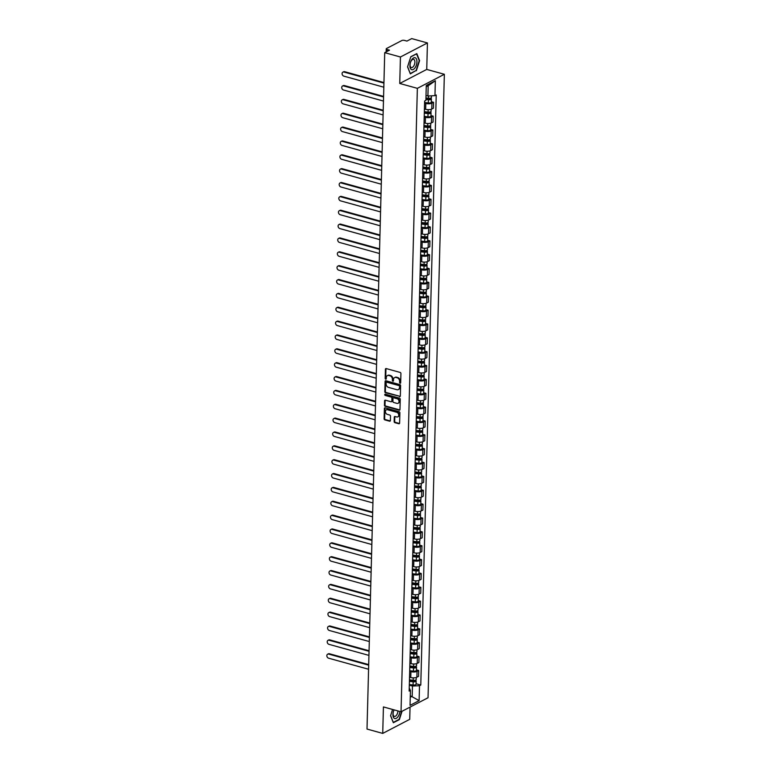 <?xml version="1.0" encoding="UTF-8"?>
<svg xmlns="http://www.w3.org/2000/svg" width="772" height="772" viewBox="0 0 772 772"><rect width="100%" height="100%" fill="white"/><g stroke="black" fill="none" stroke-linecap="round" stroke-linejoin="round"><path stroke-width="1.16" d="M400.118 383.24A0.656 0.511 -117.5 0 0 400.668 382.787L400.919 373.523A0.936 0.724 -117.5 0 0 400.166 372.432L386.212 368.572A0.936 0.724 -117.5 0 0 385.411 369.228L385.17 378.492A0.656 0.511 -117.5 0 0 386.251 378.801L386.28 377.595A3.011 2.316 -117.5 0 1 387.38 375.617A3.011 2.316 -117.5 0 1 388.837 375.491L390.005 375.819A3.011 2.316 -117.5 0 1 392.408 379.293L392.379 380.49A0.656 0.511 -117.5 0 0 393.459 380.789L393.498 379.592A3.011 2.316 -117.5 0 1 394.588 377.614A3.011 2.316 -117.5 0 1 396.046 377.489L397.213 377.807A3.011 2.316 -117.5 0 1 399.616 381.281L399.587 382.487A0.656 0.511 -117.5 0 0 400.118 383.24M394.154 421.58A0.936 0.724 -117.5 0 0 394.907 422.67L398.815 423.751A0.936 0.724 -117.5 0 0 399.616 423.095L399.886 412.798A0.936 0.724 -117.5 0 0 399.134 411.717L385.18 407.857A0.936 0.724 -117.5 0 0 384.379 408.513L384.109 418.8A0.936 0.724 -117.5 0 0 384.861 419.891L389.59 421.194A0.936 0.724 -117.5 0 0 390.391 420.537L390.507 416.137A0.936 0.724 -117.5 0 0 389.754 415.046L387.409 414.4A2.509 1.94 -117.5 0 1 385.479 412.238A2.509 1.94 -117.5 0 1 386.309 409.845A2.509 1.94 -117.5 0 1 387.534 409.739L396.721 412.277A2.509 1.94 -117.5 0 1 398.651 414.439A2.509 1.94 -117.5 0 1 397.821 416.841A2.509 1.94 -117.5 0 1 396.596 416.938L395.061 416.523A0.936 0.724 -117.5 0 0 394.27 417.179L394.154 421.58L394.695 421.3A0.936 0.724 -117.5 0 0 395.447 422.38L399.356 423.471A0.936 0.724 -117.5 0 0 399.51 423.49M399.751 83.472L426.742 69.422L427.437 42.942L400.436 57.003L399.751 83.472L417.363 88.346L401.035 711.794L383.423 706.93L382.729 733.4L367.009 729.058L384.726 52.66L389.503 50.17L387.052 49.495L387.004 51.473M400.436 57.003L384.726 52.66M399.529 396.634A0.936 0.724 -117.5 0 0 400.33 395.968L400.6 385.682A0.936 0.724 -117.5 0 0 399.848 384.601L385.894 380.741A0.936 0.724 -117.5 0 0 385.093 381.397L384.823 391.684A0.936 0.724 -117.5 0 0 385.575 392.774L400.07 396.345A0.936 0.724 -117.5 0 0 400.214 396.374M400.243 399.24L399.973 409.527A0.936 0.724 -117.5 0 1 399.172 410.193L385.218 406.333A0.936 0.724 -117.5 0 1 384.466 405.242L384.581 400.842A0.936 0.724 -117.5 0 1 385.382 400.185L391.037 401.749A0.936 0.724 -117.5 0 0 391.838 401.093L391.915 398.169A0.936 0.724 -117.5 0 0 391.163 397.078L385.267 395.457A0.656 0.511 -117.5 0 1 385.305 394.231L399.491 398.159A0.936 0.724 -117.5 0 1 400.243 399.24M427.437 42.942L411.717 38.6L406.94 41.09L404.489 40.414A1.911 0.714 1.5 0 0 401.836 40.54L386.55 48.491A1.911 0.714 1.5 0 0 386.222 48.877A1.911 0.714 1.5 0 0 387.052 49.495M426.742 69.422L444.354 74.286L428.035 697.743L401.035 711.794M382.729 733.4L409.72 719.34L410.048 707.104M424.407 108.977L425.652 109.325A4.4 1.631 1.5 0 0 431.77 109.035L431.924 103.168A4.4 1.631 -178.5 0 1 425.806 103.458L424.561 103.12M431.924 103.168L433.565 102.309L431.326 101.692M431.77 109.035L433.41 108.176L433.565 102.309M430.969 115.549L433.208 116.176L431.558 117.026A4.4 1.631 -178.5 0 1 425.44 117.315L424.204 116.977M424.05 122.835L425.285 123.182A4.4 1.631 1.5 0 0 431.403 122.893L433.053 122.034L433.208 116.176M430.602 129.416L432.841 130.034L431.191 130.893A4.4 1.631 -178.5 0 1 425.082 131.172L423.838 130.835M423.683 136.692L424.928 137.04A4.4 1.631 1.5 0 0 431.046 136.75L432.687 135.891L432.841 130.034M430.245 143.274L432.474 143.891L430.834 144.75A4.4 1.631 -178.5 0 1 424.716 145.04L423.471 144.692M423.317 150.559L424.561 150.897A4.4 1.631 1.5 0 0 430.68 150.608L432.33 149.749L432.474 143.891M429.879 157.131L432.117 157.749L430.467 158.607A4.4 1.631 -178.5 0 1 424.349 158.897L423.114 158.549M422.959 164.417L424.195 164.754A4.4 1.631 1.5 0 0 430.313 164.465L431.963 163.606L432.117 157.749M429.512 170.988L431.751 171.606L430.11 172.465A4.4 1.631 -178.5 0 1 423.992 172.754L422.747 172.407M422.593 178.274L423.838 178.612A4.4 1.631 1.5 0 0 429.956 178.322L431.596 177.473L431.751 171.606M429.155 184.846L431.394 185.463L429.743 186.322A4.4 1.631 -178.5 0 1 423.625 186.612L422.38 186.264M422.236 192.131L423.471 192.469A4.4 1.631 1.5 0 0 429.589 192.189L431.239 191.331L431.394 185.463M428.788 198.703L431.027 199.321L429.377 200.18A4.4 1.631 -178.5 0 1 423.268 200.469L422.023 200.122M421.869 205.989L423.114 206.336A4.4 1.631 1.5 0 0 429.222 206.047L430.873 205.188L431.027 199.321M428.431 212.561L430.66 213.178L429.02 214.037A4.4 1.631 -178.5 0 1 422.902 214.326L421.657 213.989M421.502 219.846L422.747 220.194A4.4 1.631 1.5 0 0 428.865 219.904L430.515 219.045L430.66 213.178M428.064 226.418L430.303 227.036L428.653 227.894A4.4 1.631 -178.5 0 1 422.535 228.184L421.3 227.846M421.145 233.704L422.38 234.051A4.4 1.631 1.5 0 0 428.499 233.762L430.149 232.903L430.303 227.036M427.698 240.275L429.936 240.903L428.296 241.752A4.4 1.631 -178.5 0 1 422.178 242.041L420.933 241.704M420.779 247.561L422.023 247.908A4.4 1.631 1.5 0 0 428.142 247.619L429.782 246.76L429.936 240.903M427.341 254.142L429.579 254.76L427.929 255.609A4.4 1.631 -178.5 0 1 421.811 255.899L420.566 255.561M420.422 261.418L421.657 261.766A4.4 1.631 1.5 0 0 427.775 261.476L429.425 260.618L429.579 254.76M426.974 268L429.213 268.617L427.563 269.476A4.4 1.631 -178.5 0 1 421.444 269.766L420.209 269.418M420.055 275.286L421.3 275.623A4.4 1.631 1.5 0 0 427.408 275.334L429.058 274.475L429.213 268.617M426.617 281.857L428.846 282.475L427.205 283.334A4.4 1.631 -178.5 0 1 421.087 283.623L419.843 283.276M419.688 289.143L420.933 289.481A4.4 1.631 1.5 0 0 427.051 289.191L428.692 288.332L428.846 282.475M426.25 295.715L428.489 296.332L426.839 297.191A4.4 1.631 -178.5 0 1 420.721 297.481L419.486 297.133M419.331 303L420.566 303.338A4.4 1.631 1.5 0 0 426.684 303.049L428.335 302.199L428.489 296.332M425.883 309.572L428.122 310.19L426.482 311.048A4.4 1.631 -178.5 0 1 420.364 311.338L419.119 310.991M418.964 316.858L420.209 317.195A4.4 1.631 1.5 0 0 426.327 316.906L427.968 316.057L428.122 310.19M425.526 323.429L427.765 324.047L426.115 324.906A4.4 1.631 -178.5 0 1 419.997 325.195L418.752 324.848M418.607 330.715L419.843 331.063A4.4 1.631 1.5 0 0 425.961 330.773L427.611 329.914L427.765 324.047M425.16 337.287L427.398 337.904L425.748 338.763A4.4 1.631 -178.5 0 1 419.63 339.053L418.395 338.705M418.241 344.573L419.486 344.92A4.4 1.631 1.5 0 0 425.594 344.63L427.244 343.772L427.398 337.904M424.803 351.144L427.032 351.762L425.391 352.621A4.4 1.631 -178.5 0 1 419.273 352.91L418.028 352.572M417.874 358.43L419.119 358.777A4.4 1.631 1.5 0 0 425.237 358.488L426.877 357.629L427.032 351.762M424.436 365.002L426.675 365.619L425.025 366.478A4.4 1.631 -178.5 0 1 418.906 366.768L417.671 366.43M417.517 372.287L418.752 372.635A4.4 1.631 1.5 0 0 424.87 372.345L426.52 371.486L426.675 365.619M424.069 378.859L426.308 379.486L424.668 380.335A4.4 1.631 -178.5 0 1 418.549 380.625L417.305 380.287M417.15 386.145L418.395 386.492A4.4 1.631 1.5 0 0 424.513 386.203L426.154 385.344L426.308 379.486M423.712 392.726L425.951 393.344L424.301 394.202A4.4 1.631 -178.5 0 1 418.183 394.482L416.938 394.145M416.783 400.002L418.028 400.35A4.4 1.631 1.5 0 0 424.146 400.06L425.797 399.201L425.951 393.344M423.345 406.583L425.584 407.201L423.934 408.06A4.4 1.631 -178.5 0 1 417.816 408.349L416.581 408.002M416.426 413.869L417.671 414.207A4.4 1.631 1.5 0 0 423.78 413.917L425.43 413.059L425.584 407.201M422.988 420.441L425.218 421.058L423.577 421.917A4.4 1.631 -178.5 0 1 417.459 422.207L416.214 421.859M416.06 427.727L417.305 428.064A4.4 1.631 1.5 0 0 423.423 427.775L425.063 426.916L425.218 421.058M422.622 434.298L424.861 434.916L423.21 435.775A4.4 1.631 -178.5 0 1 417.092 436.064L415.857 435.717M415.703 441.584L416.938 441.922A4.4 1.631 1.5 0 0 423.056 441.632L424.706 440.783L424.861 434.916M422.255 448.156L424.494 448.773L422.844 449.632A4.4 1.631 -178.5 0 1 416.735 449.922L415.49 449.574M415.336 455.441L416.581 455.779A4.4 1.631 1.5 0 0 422.699 455.499L424.339 454.64L424.494 448.773M421.898 462.013L424.137 462.631L422.487 463.49A4.4 1.631 -178.5 0 1 416.369 463.779L415.124 463.432M414.969 469.299L416.214 469.646A4.4 1.631 1.5 0 0 422.332 469.357L423.982 468.498L424.137 462.631M421.531 475.87L423.77 476.488L422.12 477.347A4.4 1.631 -178.5 0 1 416.002 477.636L414.767 477.299M414.612 483.156L415.847 483.504A4.4 1.631 1.5 0 0 421.966 483.214L423.616 482.355L423.77 476.488M421.174 489.728L423.403 490.345L421.763 491.204A4.4 1.631 -178.5 0 1 415.645 491.494L414.4 491.156M414.246 497.014L415.49 497.361A4.4 1.631 1.5 0 0 421.608 497.072L423.249 496.213L423.403 490.345M420.808 503.585L423.046 504.212L421.396 505.062A4.4 1.631 -178.5 0 1 415.278 505.351L414.043 505.013M413.888 510.871L415.124 511.218A4.4 1.631 1.5 0 0 421.242 510.929L422.892 510.07L423.046 504.212M420.441 517.452L422.68 518.07L421.029 518.919A4.4 1.631 -178.5 0 1 414.921 519.209L413.676 518.871M413.522 524.728L414.767 525.076A4.4 1.631 1.5 0 0 420.885 524.786L422.525 523.927L422.68 518.07M420.084 531.31L422.313 531.927L420.672 532.786A4.4 1.631 -178.5 0 1 414.554 533.076L413.31 532.728M413.155 538.595L414.4 538.933A4.4 1.631 1.5 0 0 420.518 538.644L422.168 537.785L422.313 531.927M419.717 545.167L421.956 545.785L420.306 546.644A4.4 1.631 -178.5 0 1 414.188 546.933L412.952 546.586M412.798 552.453L414.033 552.791A4.4 1.631 1.5 0 0 420.151 552.501L421.802 551.642L421.956 545.785M419.35 559.024L421.589 559.642L419.949 560.501A4.4 1.631 -178.5 0 1 413.831 560.79L412.586 560.443M412.431 566.31L413.676 566.648A4.4 1.631 1.5 0 0 419.794 566.358L421.435 565.509L421.589 559.642M418.993 572.882L421.232 573.499L419.582 574.358A4.4 1.631 -178.5 0 1 413.464 574.648L412.229 574.3M412.074 580.168L413.31 580.505A4.4 1.631 1.5 0 0 419.428 580.216L421.078 579.367L421.232 573.499M418.627 586.739L420.865 587.357L419.215 588.216A4.4 1.631 -178.5 0 1 413.107 588.505L411.862 588.158M411.708 594.025L412.952 594.372A4.4 1.631 1.5 0 0 419.071 594.083L420.711 593.224L420.865 587.357M418.27 600.597L420.499 601.214L418.858 602.073A4.4 1.631 -178.5 0 1 412.74 602.363L411.495 602.015M411.341 607.882L412.586 608.23A4.4 1.631 1.5 0 0 418.704 607.94L420.354 607.082L420.499 601.214M417.903 614.454L420.142 615.072L418.492 615.931A4.4 1.631 -178.5 0 1 412.373 616.22L411.138 615.882M410.984 621.74L412.219 622.087A4.4 1.631 1.5 0 0 418.337 621.798L419.987 620.939L420.142 615.072M417.536 628.312L419.775 628.929L418.135 629.788A4.4 1.631 -178.5 0 1 412.016 630.077L410.772 629.74M410.617 635.597L411.862 635.945A4.4 1.631 1.5 0 0 417.98 635.655L419.621 634.796L419.775 628.929M417.179 642.169L419.418 642.796L417.768 643.645A4.4 1.631 -178.5 0 1 411.65 643.935L410.405 643.597M410.26 649.455L411.495 649.802A4.4 1.631 1.5 0 0 417.613 649.513L419.264 648.654L419.418 642.796M416.812 656.036L419.051 656.654L417.401 657.512A4.4 1.631 -178.5 0 1 411.293 657.792L410.048 657.454M409.893 663.312L411.138 663.659A4.4 1.631 1.5 0 0 417.247 663.37L418.897 662.511L419.051 656.654M416.455 669.893L418.685 670.511L417.044 671.37A4.4 1.631 -178.5 0 1 410.926 671.659L409.681 671.312M409.527 677.179L410.772 677.517A4.4 1.631 1.5 0 0 416.89 677.227L418.54 676.368L418.685 670.511M426.019 95.467L427.91 95.989L428.18 85.769L426.24 86.782M410.26 697.261L412.19 696.257L412.46 686.038L419.505 685.7L419.119 700.629L410.048 705.357L410.434 690.429L409.17 691.085L424.619 101.045L425.883 100.379L426.279 85.451L435.35 80.732L434.954 95.66L427.91 95.989M419.505 685.7L420.779 685.044L436.228 94.995L434.954 95.66M417.363 88.346L444.354 74.286M416.359 70.754L419.592 60.612L416.812 53.606L410.791 56.742L407.558 66.874L410.347 73.88L415.876 70.619M392.572 709.458L390.574 715.731L393.353 722.737L399.375 719.61L402.029 711.282M410.299 695.726L419.119 700.629M412.46 686.038L409.324 685.169M416.089 683.751L420.779 685.044M410.434 690.429L409.247 688.055M435.35 80.732L428.18 85.769M398.883 719.475L399.375 719.61M400.639 382.96A0.656 0.511 -117.5 0 1 400.128 382.198L400.157 381.001A3.011 2.316 -117.5 0 0 397.754 377.527L397.213 377.807M394.868 377.489A3.011 2.316 -117.5 0 1 395.129 377.325A3.011 2.316 -117.5 0 1 396.586 377.209L397.754 377.527M387.66 375.501A3.011 2.316 -117.5 0 1 387.92 375.337A3.011 2.316 -117.5 0 1 389.377 375.211L390.545 375.53A3.011 2.316 -117.5 0 1 392.948 379.013L392.919 380.21A0.656 0.511 -117.5 0 0 393.43 380.963M386.058 368.553A0.936 0.724 -117.5 0 0 385.952 368.948L385.71 378.212A0.656 0.511 -117.5 0 0 386.222 378.975M385.739 380.712A0.936 0.724 -117.5 0 0 385.633 381.117L385.363 391.404A0.936 0.724 -117.5 0 0 386.116 392.494L400.07 396.345M399.491 386.338A0.656 0.511 -117.5 0 0 398.96 385.585L386.714 382.198A0.656 0.511 -117.5 0 0 386.154 382.651L386.116 383.916A3.011 2.316 -117.5 0 0 388.528 387.399L396.895 389.715A3.011 2.316 -117.5 0 0 398.362 389.59A3.011 2.316 -117.5 0 0 399.452 387.602L400.021 386.058A0.656 0.511 -117.5 0 0 399.5 385.296L398.96 385.585M387.255 381.918L386.714 382.198A0.656 0.511 -117.5 0 1 387.255 381.918L399.5 385.296M398.622 389.426A3.011 2.316 -117.5 0 0 398.902 389.31A3.011 2.316 -117.5 0 0 399.993 387.322L399.452 387.602M400.021 386.058L399.993 387.322M385.238 400.157A0.936 0.724 -117.5 0 0 385.122 400.562L385.006 404.962A0.936 0.724 -117.5 0 0 385.759 406.053L399.713 409.903A0.936 0.724 -117.5 0 0 399.857 409.932M391.722 401.488A0.936 0.724 -117.5 0 0 392.379 400.813L392.456 397.889A0.936 0.724 -117.5 0 0 391.703 396.798L385.267 395.457M385.315 394.241A0.656 0.511 -117.5 0 0 385.807 395.177M396.914 403.37A2.509 1.94 -117.5 0 0 398.13 403.264A2.509 1.94 -117.5 0 0 398.97 400.871A2.509 1.94 -117.5 0 0 397.03 398.709L393.797 397.812A0.936 0.724 -117.5 0 0 392.996 398.468L392.919 401.392A0.936 0.724 -117.5 0 0 393.672 402.473L396.914 403.37M398.391 403.1A2.509 1.94 -117.5 0 0 398.67 402.984A2.509 1.94 -117.5 0 0 399.51 400.591A2.509 1.94 -117.5 0 0 397.57 398.429L397.03 398.709M393.652 397.783A0.936 0.724 -117.5 0 1 394.338 397.532L397.57 398.429M394.917 416.494A0.936 0.724 -117.5 0 0 394.81 416.899L394.695 421.3M398.072 416.668A2.509 1.94 -117.5 0 0 398.362 416.562A2.509 1.94 -117.5 0 0 399.192 414.159A2.509 1.94 -117.5 0 0 397.262 411.997L396.721 412.277M386.598 409.729A2.509 1.94 -117.5 0 1 386.849 409.556A2.509 1.94 -117.5 0 1 388.075 409.459L397.262 411.997M385.035 407.828A0.936 0.724 -117.5 0 0 384.919 408.234L384.649 418.52A0.936 0.724 -117.5 0 0 385.402 419.611L390.13 420.914A0.936 0.724 -117.5 0 0 390.285 420.943M425.922 98.97L428.721 99.308L430.158 98.941L429.657 98.565L430.361 98.208A2.393 0.888 1.5 0 1 431.403 98.97L431.316 102.165A2.393 0.888 1.5 0 1 428.315 102.946L424.581 102.502M425.912 99.453L428.402 99.752A2.393 0.888 1.5 0 0 431.403 98.97M429.666 98.266L429.637 99.279M383.925 83.106L343.955 72.057A2.2 1.698 -117.5 0 0 342.884 72.153A2.2 1.698 -117.5 0 0 342.16 74.247A2.2 1.698 -117.5 0 0 343.849 76.148L383.819 87.197M425.951 97.938L428.441 98.237A2.393 0.888 1.5 0 0 431.442 97.455L431.48 95.825M342.884 72.153L343.588 71.786A2.2 1.698 62.5 0 1 344.659 71.69L383.935 82.556M424.31 112.683L428.354 113.175L429.792 112.799L429.3 112.432L429.994 112.065A2.393 0.888 1.5 0 1 431.037 112.828L430.959 116.022A2.393 0.888 1.5 0 1 427.949 116.804L424.214 116.36M424.301 113.156L428.035 113.609A2.393 0.888 1.5 0 0 431.037 112.828M429.3 112.123L429.28 113.137M383.559 96.963L343.588 85.914A2.2 1.698 -117.5 0 0 342.527 86.01A2.2 1.698 -117.5 0 0 341.793 88.104A2.2 1.698 -117.5 0 0 343.482 90.006L383.452 101.055M424.339 111.65L428.074 112.104A2.393 0.888 1.5 0 0 431.075 111.322L431.133 109.296M342.527 86.01L343.222 85.644A2.2 1.698 62.5 0 1 344.293 85.547L383.578 96.413M423.953 126.54L427.987 127.033L429.435 126.656L428.933 126.29L429.637 125.923A2.393 0.888 1.5 0 1 430.68 126.685L430.593 129.889A2.393 0.888 1.5 0 1 427.591 130.671L423.857 130.217M423.934 127.013L427.669 127.467A2.393 0.888 1.5 0 0 430.68 126.685M428.942 125.99L428.914 126.994M383.202 110.821L343.231 99.771A2.2 1.698 -117.5 0 0 342.16 99.868A2.2 1.698 -117.5 0 0 341.427 101.962A2.2 1.698 -117.5 0 0 343.125 103.863L383.095 114.912M423.973 125.508L427.707 125.961A2.393 0.888 1.5 0 0 430.718 125.18L430.766 123.153M342.16 99.868L342.865 99.501A2.2 1.698 62.5 0 1 343.936 99.405L383.211 110.271M411.794 59.618A6.224 3.213 105.5 0 0 410.308 68.168A6.224 3.213 105.5 0 0 415.046 67.791A6.224 3.213 105.5 0 0 416.533 59.232A6.224 3.213 105.5 0 0 411.794 59.618M411.37 60.641A4.256 2.2 105.5 0 0 410.077 64.838A4.256 2.2 105.5 0 0 411.351 67.55A4.256 2.2 105.5 0 0 413.599 66.238A4.256 2.2 105.5 0 0 414.892 62.04A4.256 2.2 105.5 0 0 413.618 59.338A4.256 2.2 105.5 0 0 411.37 60.641M410.743 56.906L416.552 53.876L419.244 60.66L416.118 70.493L410.289 73.523L407.597 66.759M394.01 709.854A6.224 3.213 105.5 0 0 393.566 717.555A6.224 3.213 105.5 0 0 398.053 716.648A6.224 3.213 105.5 0 0 399.886 711.485M394.135 709.893A4.256 2.2 105.5 0 0 394.357 716.406A4.256 2.2 105.5 0 0 396.605 715.094A4.256 2.2 105.5 0 0 397.898 710.925M401.633 711.485L399.124 719.35L393.295 722.38L390.613 715.615M423.587 140.398L427.63 140.89L429.068 140.514L428.566 140.147L429.271 139.78A2.393 0.888 1.5 0 1 430.313 140.543L430.226 143.746A2.393 0.888 1.5 0 1 427.225 144.528L423.49 144.075M423.577 140.871L427.312 141.324A2.393 0.888 1.5 0 0 430.313 140.543M428.576 139.848L428.547 140.851M382.835 124.678L342.865 113.629A2.2 1.698 -117.5 0 0 341.793 113.725A2.2 1.698 -117.5 0 0 341.07 115.819A2.2 1.698 -117.5 0 0 342.758 117.72L382.729 128.77M423.616 139.365L427.35 139.819A2.393 0.888 1.5 0 0 430.351 139.037L430.409 137.011M341.793 113.725L342.498 113.359A2.2 1.698 62.5 0 1 343.569 113.272L382.854 124.128M423.22 154.255L427.263 154.747L428.711 154.371L428.209 154.004L428.904 153.638A2.393 0.888 1.5 0 1 429.946 154.4L429.869 157.604A2.393 0.888 1.5 0 1 426.858 158.385L423.124 157.932M423.21 154.738L426.945 155.182A2.393 0.888 1.5 0 0 429.946 154.4M428.219 153.705L428.19 154.709M382.478 138.545L342.507 127.496A2.2 1.698 -117.5 0 0 341.436 127.583A2.2 1.698 -117.5 0 0 340.703 129.686A2.2 1.698 -117.5 0 0 342.392 131.578L382.362 142.627M423.249 153.223L426.984 153.676A2.393 0.888 1.5 0 0 429.994 152.895L430.043 150.868M341.436 127.583L342.131 127.216A2.2 1.698 62.5 0 1 343.202 127.129L382.487 137.985M422.863 168.113L426.906 168.605L428.344 168.228L427.842 167.862L428.547 167.495A2.393 0.888 1.5 0 1 429.589 168.257L429.502 171.461A2.393 0.888 1.5 0 1 426.501 172.243L422.767 171.789M422.844 168.595L426.578 169.049A2.393 0.888 1.5 0 0 429.589 168.257M427.852 167.563L427.823 168.566M382.111 152.402L342.141 141.353A2.2 1.698 -117.5 0 0 341.07 141.44A2.2 1.698 -117.5 0 0 340.346 143.544A2.2 1.698 -117.5 0 0 342.035 145.435L382.005 156.484M422.892 167.08L426.627 167.534A2.393 0.888 1.5 0 0 429.628 166.752L429.676 164.725M341.07 141.44L341.774 141.073A2.2 1.698 62.5 0 1 342.845 140.986L382.121 151.843M422.496 181.97L426.54 182.462L427.977 182.086L427.485 181.719L428.18 181.352A2.393 0.888 1.5 0 1 429.222 182.124L429.145 185.319A2.393 0.888 1.5 0 1 426.134 186.1L422.4 185.647M422.487 182.453L426.221 182.906A2.393 0.888 1.5 0 0 429.222 182.124M427.485 181.42L427.466 182.424M381.744 166.26L341.774 155.211A2.2 1.698 -117.5 0 0 340.703 155.297A2.2 1.698 -117.5 0 0 339.979 157.401A2.2 1.698 -117.5 0 0 341.668 159.293L381.638 170.342M422.525 180.938L426.26 181.391A2.393 0.888 1.5 0 0 429.261 180.609L429.319 178.583M340.703 155.297L341.407 154.931A2.2 1.698 62.5 0 1 342.478 154.844L381.764 165.7M422.139 195.837L426.173 196.32L427.62 195.943L427.119 195.577L427.823 195.21A2.393 0.888 1.5 0 1 428.865 195.982L428.778 199.176A2.393 0.888 1.5 0 1 425.777 199.958L422.043 199.504M422.12 196.31L425.854 196.763A2.393 0.888 1.5 0 0 428.865 195.982M427.128 195.277L427.099 196.291M381.387 180.117L341.417 169.068A2.2 1.698 -117.5 0 0 340.346 169.155A2.2 1.698 -117.5 0 0 339.612 171.259A2.2 1.698 -117.5 0 0 341.311 173.15L381.281 184.199M422.159 194.795L425.893 195.248A2.393 0.888 1.5 0 0 428.904 194.467L428.952 192.44M340.346 169.155L341.05 168.788A2.2 1.698 62.5 0 1 342.121 168.701L381.397 179.558M421.773 209.695L425.816 210.177L427.254 209.801L426.752 209.434L427.456 209.067A2.393 0.888 1.5 0 1 428.499 209.839L428.412 213.033A2.393 0.888 1.5 0 1 425.411 213.815L421.676 213.361M421.763 210.167L425.497 210.621A2.393 0.888 1.5 0 0 428.499 209.839M426.762 209.135L426.733 210.148M381.021 193.975L341.05 182.925A2.2 1.698 -117.5 0 0 339.979 183.012A2.2 1.698 -117.5 0 0 339.255 185.116A2.2 1.698 -117.5 0 0 340.944 187.007L380.914 198.057M421.802 208.652L425.536 209.106A2.393 0.888 1.5 0 0 428.537 208.324L428.595 206.307M339.979 183.012L340.684 182.646A2.2 1.698 62.5 0 1 341.755 182.559L381.04 193.415M421.406 223.552L425.449 224.034L426.897 223.658L426.395 223.291L427.09 222.934A2.393 0.888 1.5 0 1 428.132 223.697L428.055 226.891A2.393 0.888 1.5 0 1 425.044 227.672L421.309 227.229M421.396 224.025L425.131 224.478A2.393 0.888 1.5 0 0 428.132 223.697M426.405 222.992L426.376 224.005M380.664 207.832L340.693 196.783A2.2 1.698 -117.5 0 0 339.622 196.87A2.2 1.698 -117.5 0 0 338.889 198.973A2.2 1.698 -117.5 0 0 340.577 200.865L380.548 211.924M421.435 222.519L425.169 222.963A2.393 0.888 1.5 0 0 428.18 222.182L428.228 220.165M339.622 196.87L340.317 196.513A2.2 1.698 62.5 0 1 341.388 196.416L380.673 207.282M421.049 237.409L425.082 237.901L426.53 237.525L426.028 237.158L426.733 236.792A2.393 0.888 1.5 0 1 427.775 237.554L427.688 240.748A2.393 0.888 1.5 0 1 424.687 241.53L420.952 241.086M421.029 237.882L424.764 238.336A2.393 0.888 1.5 0 0 427.775 237.554M426.038 236.85L426.009 237.863M380.297 221.689L340.327 210.64A2.2 1.698 -117.5 0 0 339.255 210.737A2.2 1.698 -117.5 0 0 338.532 212.831A2.2 1.698 -117.5 0 0 340.22 214.732L380.191 225.781M421.078 236.377L424.812 236.83A2.393 0.888 1.5 0 0 427.813 236.039L427.862 234.022M339.255 210.737L339.96 210.37A2.2 1.698 62.5 0 1 341.031 210.274L380.307 221.139M420.682 251.267L424.725 251.759L426.163 251.382L425.661 251.016L426.366 250.649A2.393 0.888 1.5 0 1 427.408 251.411L427.331 254.606A2.393 0.888 1.5 0 1 424.32 255.397L420.586 254.943M420.672 251.74L424.407 252.193A2.393 0.888 1.5 0 0 427.408 251.411M425.671 250.707L425.652 251.72M379.93 235.547L339.96 224.498A2.2 1.698 -117.5 0 0 338.889 224.594A2.2 1.698 -117.5 0 0 338.165 226.688A2.2 1.698 -117.5 0 0 339.854 228.589L379.824 239.638M420.711 250.234L424.446 250.688A2.393 0.888 1.5 0 0 427.447 249.906L427.505 247.88M338.889 224.594L339.593 224.227A2.2 1.698 62.5 0 1 340.664 224.131L379.949 234.997M420.315 265.124L424.359 265.616L425.806 265.24L425.304 264.873L426.009 264.507A2.393 0.888 1.5 0 1 427.051 265.269L426.964 268.473A2.393 0.888 1.5 0 1 423.963 269.254L420.229 268.801M420.306 265.597L424.04 266.05A2.393 0.888 1.5 0 0 427.051 265.269M425.314 264.574L425.285 265.578M379.573 249.404L339.603 238.355A2.2 1.698 -117.5 0 0 338.532 238.451A2.2 1.698 -117.5 0 0 337.798 240.546A2.2 1.698 -117.5 0 0 339.497 242.447L379.467 253.496M420.344 264.092L424.079 264.545A2.393 0.888 1.5 0 0 427.09 263.763L427.138 261.737M338.532 238.451L339.236 238.085A2.2 1.698 62.5 0 1 340.298 237.988L379.583 248.854M419.958 278.982L424.002 279.474L425.44 279.097L424.938 278.731L425.642 278.364A2.393 0.888 1.5 0 1 426.684 279.126L426.598 282.33A2.393 0.888 1.5 0 1 423.596 283.112L419.862 282.658M419.949 279.464L423.683 279.908A2.393 0.888 1.5 0 0 426.684 279.126M424.947 278.431L424.918 279.435M379.206 263.271L339.236 252.212A2.2 1.698 -117.5 0 0 338.165 252.309A2.2 1.698 -117.5 0 0 337.441 254.413A2.2 1.698 -117.5 0 0 339.13 256.304L379.1 267.353M419.987 277.949L423.722 278.402A2.393 0.888 1.5 0 0 426.723 277.621L426.781 275.594M338.165 252.309L338.869 251.942A2.2 1.698 62.5 0 1 339.941 251.855L379.226 262.712M419.592 292.839L423.635 293.331L425.082 292.955L424.581 292.588L425.275 292.221A2.393 0.888 1.5 0 1 426.318 292.984L426.24 296.187A2.393 0.888 1.5 0 1 423.23 296.969L419.495 296.516M419.582 293.321L423.317 293.765A2.393 0.888 1.5 0 0 426.318 292.984M424.581 292.289L424.561 293.292M378.84 277.129L338.879 266.079A2.2 1.698 -117.5 0 0 337.808 266.166A2.2 1.698 -117.5 0 0 337.075 268.27A2.2 1.698 -117.5 0 0 338.763 270.161L378.734 281.211M419.621 291.806L423.355 292.26A2.393 0.888 1.5 0 0 426.356 291.478L426.414 289.452M337.808 266.166L338.503 265.8A2.2 1.698 62.5 0 1 339.574 265.713L378.859 276.569M419.235 306.696L423.268 307.188L424.716 306.812L424.214 306.445L424.918 306.079A2.393 0.888 1.5 0 1 425.961 306.841L425.874 310.045A2.393 0.888 1.5 0 1 422.873 310.827L419.138 310.373M419.215 307.179L422.95 307.632A2.393 0.888 1.5 0 0 425.961 306.841M424.224 306.146L424.195 307.15M378.483 290.986L338.512 279.937A2.2 1.698 -117.5 0 0 337.441 280.024A2.2 1.698 -117.5 0 0 336.708 282.127A2.2 1.698 -117.5 0 0 338.406 284.019L378.377 295.068M419.254 305.664L422.998 306.117A2.393 0.888 1.5 0 0 425.999 305.336L426.048 303.309M337.441 280.024L338.146 279.657A2.2 1.698 62.5 0 1 339.217 279.57L378.492 290.426M418.868 320.554L422.911 321.046L424.349 320.67L423.847 320.303L424.552 319.936A2.393 0.888 1.5 0 1 425.594 320.708L425.517 323.902A2.393 0.888 1.5 0 1 422.506 324.684L418.771 324.23M418.858 321.036L422.593 321.49A2.393 0.888 1.5 0 0 425.594 320.708M423.857 320.004L423.838 321.017M378.116 304.843L338.146 293.794A2.2 1.698 -117.5 0 0 337.075 293.881A2.2 1.698 -117.5 0 0 336.351 295.985A2.2 1.698 -117.5 0 0 338.039 297.876L378.01 308.925M418.897 319.521L422.631 319.975A2.393 0.888 1.5 0 0 425.633 319.193L425.69 317.167M337.075 293.881L337.779 293.514A2.2 1.698 62.5 0 1 338.85 293.428L378.135 304.284M418.501 334.421L422.545 334.903L423.992 334.527L423.49 334.16L424.195 333.793A2.393 0.888 1.5 0 1 425.237 334.565L425.15 337.76A2.393 0.888 1.5 0 1 422.149 338.541L418.405 338.088M418.492 334.894L422.226 335.347A2.393 0.888 1.5 0 0 425.237 334.565M423.5 333.861L423.471 334.874M377.759 318.701L337.789 307.652A2.2 1.698 -117.5 0 0 336.717 307.738A2.2 1.698 -117.5 0 0 335.984 309.842A2.2 1.698 -117.5 0 0 337.682 311.734L377.653 322.783M418.53 333.379L422.265 333.832A2.393 0.888 1.5 0 0 425.275 333.05L425.324 331.034M336.717 307.738L337.422 307.372A2.2 1.698 62.5 0 1 338.483 307.285L377.769 318.141M418.144 348.278L422.188 348.761L423.625 348.384L423.124 348.018L423.828 347.651A2.393 0.888 1.5 0 1 424.87 348.423L424.783 351.617A2.393 0.888 1.5 0 1 421.782 352.399L418.048 351.945M418.135 348.751L421.869 349.205A2.393 0.888 1.5 0 0 424.87 348.423M423.133 347.718L423.104 348.732M377.392 332.558L337.422 321.509A2.2 1.698 -117.5 0 0 336.351 321.596A2.2 1.698 -117.5 0 0 335.627 323.7A2.2 1.698 -117.5 0 0 337.316 325.591L377.286 336.65M418.173 347.246L421.908 347.69A2.393 0.888 1.5 0 0 424.909 346.908L424.967 344.891M336.351 321.596L337.055 321.239A2.2 1.698 62.5 0 1 338.126 321.142L377.411 331.999M417.777 362.136L421.821 362.618L423.259 362.251L422.767 361.875L423.461 361.518A2.393 0.888 1.5 0 1 424.503 362.28L424.426 365.474A2.393 0.888 1.5 0 1 421.415 366.256L417.681 365.812M417.768 362.608L421.502 363.062A2.393 0.888 1.5 0 0 424.503 362.28M422.767 361.576L422.747 362.589M377.025 346.416L337.055 335.366A2.2 1.698 -117.5 0 0 335.994 335.453A2.2 1.698 -117.5 0 0 335.26 337.557A2.2 1.698 -117.5 0 0 336.949 339.458L376.919 350.507M417.806 361.103L421.541 361.547A2.393 0.888 1.5 0 0 424.542 360.765L424.6 358.748M335.994 335.453L336.688 335.096A2.2 1.698 62.5 0 1 337.76 335L377.045 345.866M417.42 375.993L421.454 376.485L422.902 376.109L422.4 375.742L423.104 375.375A2.393 0.888 1.5 0 1 424.146 376.138L424.06 379.332A2.393 0.888 1.5 0 1 421.058 380.113L417.324 379.67M417.401 376.466L421.136 376.919A2.393 0.888 1.5 0 0 424.146 376.138M422.409 375.433L422.38 376.447M376.668 360.273L336.698 349.224A2.2 1.698 -117.5 0 0 335.627 349.32A2.2 1.698 -117.5 0 0 334.894 351.414A2.2 1.698 -117.5 0 0 336.592 353.315L376.562 364.365M417.44 374.96L421.184 375.414A2.393 0.888 1.5 0 0 424.185 374.632L424.233 372.606M335.627 349.32L336.331 348.954A2.2 1.698 62.5 0 1 337.403 348.857L376.678 359.723M417.054 389.85L421.097 390.342L422.535 389.966L422.033 389.599L422.738 389.233A2.393 0.888 1.5 0 1 423.78 389.995L423.693 393.199A2.393 0.888 1.5 0 1 420.692 393.981L416.957 393.527M417.044 390.323L420.779 390.777A2.393 0.888 1.5 0 0 423.78 389.995M422.043 389.3L422.023 390.304M376.302 374.13L336.331 363.081A2.2 1.698 -117.5 0 0 335.26 363.178A2.2 1.698 -117.5 0 0 334.537 365.272A2.2 1.698 -117.5 0 0 336.225 367.173L376.196 378.222M417.083 388.818L420.817 389.271A2.393 0.888 1.5 0 0 423.818 388.49L423.876 386.463M335.26 363.178L335.965 362.811A2.2 1.698 62.5 0 1 337.036 362.715L376.321 373.58M416.687 403.708L420.73 404.2L422.178 403.824L421.676 403.457L422.38 403.09A2.393 0.888 1.5 0 1 423.423 403.852L423.336 407.056A2.393 0.888 1.5 0 1 420.335 407.838L416.59 407.384M416.677 404.181L420.412 404.634A2.393 0.888 1.5 0 0 423.423 403.852M421.686 403.158L421.657 404.161M375.945 387.988L335.974 376.939A2.2 1.698 -117.5 0 0 334.903 377.035A2.2 1.698 -117.5 0 0 334.17 379.129A2.2 1.698 -117.5 0 0 335.868 381.03L375.839 392.079M416.716 402.675L420.45 403.129A2.393 0.888 1.5 0 0 423.461 402.347L423.51 400.321M334.903 377.035L335.608 376.668A2.2 1.698 62.5 0 1 336.669 376.582L375.954 387.438M416.33 417.565L420.373 418.057L421.811 417.681L421.309 417.314L422.014 416.948A2.393 0.888 1.5 0 1 423.056 417.71L422.969 420.914A2.393 0.888 1.5 0 1 419.968 421.695L416.233 421.242M416.32 418.048L420.055 418.492A2.393 0.888 1.5 0 0 423.056 417.71M421.319 417.015L421.29 418.019M375.578 401.855L335.608 390.796A2.2 1.698 -117.5 0 0 334.537 390.893A2.2 1.698 -117.5 0 0 333.813 392.996A2.2 1.698 -117.5 0 0 335.502 394.888L375.472 405.937M416.359 416.533L420.093 416.986A2.393 0.888 1.5 0 0 423.095 416.204L423.152 414.178M334.537 390.893L335.241 390.526A2.2 1.698 62.5 0 1 336.312 390.439L375.597 401.295M415.963 431.423L420.007 431.915L421.444 431.538L420.952 431.172L421.647 430.805A2.393 0.888 1.5 0 1 422.689 431.567L422.612 434.771A2.393 0.888 1.5 0 1 419.601 435.553L415.867 435.099M415.954 431.905L419.688 432.349A2.393 0.888 1.5 0 0 422.689 431.567M420.952 430.873L420.933 431.876M375.211 415.712L335.241 404.663A2.2 1.698 -117.5 0 0 334.18 404.75A2.2 1.698 -117.5 0 0 333.446 406.854A2.2 1.698 -117.5 0 0 335.135 408.745L375.105 419.794M415.992 430.39L419.727 430.844A2.393 0.888 1.5 0 0 422.728 430.062L422.786 428.035M334.18 404.75L334.874 404.383A2.2 1.698 62.5 0 1 335.945 404.296L375.231 415.153M415.606 445.28L419.64 445.772L421.087 445.396L420.586 445.029L421.29 444.662A2.393 0.888 1.5 0 1 422.332 445.434L422.245 448.628A2.393 0.888 1.5 0 1 419.244 449.41L415.51 448.957M415.587 445.762L419.321 446.216A2.393 0.888 1.5 0 0 422.332 445.434M420.595 444.73L420.566 445.733M374.854 429.57L334.884 418.52A2.2 1.698 -117.5 0 0 333.813 418.607A2.2 1.698 -117.5 0 0 333.079 420.711A2.2 1.698 -117.5 0 0 334.778 422.602L374.748 433.652M415.625 444.247L419.36 444.701A2.393 0.888 1.5 0 0 422.371 443.919L422.419 441.893M333.813 418.607L334.517 418.241A2.2 1.698 62.5 0 1 335.588 418.154L374.864 429.01M415.24 459.147L419.283 459.63L420.721 459.253L420.219 458.886L420.923 458.52A2.393 0.888 1.5 0 1 421.966 459.292L421.879 462.486A2.393 0.888 1.5 0 1 418.878 463.268L415.143 462.814M415.23 459.62L418.964 460.073A2.393 0.888 1.5 0 0 421.966 459.292M420.229 458.587L420.2 459.601M374.488 443.427L334.517 432.378A2.2 1.698 -117.5 0 0 333.446 432.465A2.2 1.698 -117.5 0 0 332.722 434.568A2.2 1.698 -117.5 0 0 334.411 436.46L374.381 447.509M415.268 458.105L419.003 458.558A2.393 0.888 1.5 0 0 422.004 457.777L422.062 455.75M333.446 432.465L334.151 432.098A2.2 1.698 62.5 0 1 335.222 432.011L374.507 442.867M414.873 473.004L418.916 473.487L420.364 473.111L419.862 472.744L420.566 472.377A2.393 0.888 1.5 0 1 421.608 473.149L421.522 476.343A2.393 0.888 1.5 0 1 418.511 477.125L414.776 476.671M414.863 473.477L418.598 473.931A2.393 0.888 1.5 0 0 421.608 473.149M419.872 472.445L419.843 473.458M374.13 457.285L334.16 446.235A2.2 1.698 -117.5 0 0 333.089 446.322A2.2 1.698 -117.5 0 0 332.356 448.426A2.2 1.698 -117.5 0 0 334.054 450.317L374.024 461.367M414.902 471.962L418.636 472.416A2.393 0.888 1.5 0 0 421.647 471.634L421.695 469.617M333.089 446.322L333.784 445.955A2.2 1.698 62.5 0 1 334.855 445.869L374.14 456.725M414.516 486.862L418.559 487.344L419.997 486.968L419.495 486.601L420.2 486.244A2.393 0.888 1.5 0 1 421.242 487.007L421.155 490.201A2.393 0.888 1.5 0 1 418.154 490.982L414.419 490.529M414.506 487.335L418.241 487.788A2.393 0.888 1.5 0 0 421.242 487.007M419.505 486.302L419.476 487.315M373.764 471.142L333.793 460.093A2.2 1.698 -117.5 0 0 332.722 460.18A2.2 1.698 -117.5 0 0 331.999 462.283A2.2 1.698 -117.5 0 0 333.687 464.175L373.658 475.234M414.545 485.829L418.279 486.273A2.393 0.888 1.5 0 0 421.28 485.492L421.338 483.475M332.722 460.18L333.427 459.822A2.2 1.698 62.5 0 1 334.498 459.726L373.783 470.592M414.149 500.719L418.192 501.202L419.63 500.835L419.138 500.468L419.833 500.102A2.393 0.888 1.5 0 1 420.875 500.864L420.798 504.058A2.393 0.888 1.5 0 1 417.787 504.84L414.053 504.396M414.139 501.192L417.874 501.646A2.393 0.888 1.5 0 0 420.875 500.864M419.138 500.159L419.119 501.173M373.397 484.999L333.427 473.95A2.2 1.698 -117.5 0 0 332.365 474.047A2.2 1.698 -117.5 0 0 331.632 476.141A2.2 1.698 -117.5 0 0 333.321 478.042L373.291 489.091M414.178 499.687L417.913 500.14A2.393 0.888 1.5 0 0 420.914 499.349L420.972 497.332M332.365 474.047L333.06 473.68A2.2 1.698 62.5 0 1 334.131 473.583L373.416 484.449M413.792 514.577L417.826 515.069L419.273 514.692L418.771 514.326L419.476 513.959A2.393 0.888 1.5 0 1 420.518 514.721L420.431 517.916A2.393 0.888 1.5 0 1 417.43 518.707L413.695 518.253M413.773 515.049L417.507 515.503A2.393 0.888 1.5 0 0 420.518 514.721M418.781 514.017L418.752 515.03M373.04 498.857L333.07 487.808A2.2 1.698 -117.5 0 0 331.999 487.904A2.2 1.698 -117.5 0 0 331.265 489.998A2.2 1.698 -117.5 0 0 332.964 491.899L372.934 502.948M413.811 513.544L417.546 513.998A2.393 0.888 1.5 0 0 420.557 513.216L420.605 511.189M331.999 487.904L332.703 487.537A2.2 1.698 62.5 0 1 333.774 487.441L373.05 498.307M413.425 528.434L417.469 528.926L418.906 528.55L418.405 528.183L419.109 527.816A2.393 0.888 1.5 0 1 420.151 528.579L420.065 531.783A2.393 0.888 1.5 0 1 417.063 532.564L413.329 532.111M413.416 528.907L417.15 529.36A2.393 0.888 1.5 0 0 420.151 528.579M418.414 527.884L418.385 528.888M372.673 512.714L332.703 501.665A2.2 1.698 -117.5 0 0 331.632 501.761A2.2 1.698 -117.5 0 0 330.908 503.855A2.2 1.698 -117.5 0 0 332.597 505.757L372.567 516.806M413.454 527.401L417.189 527.855A2.393 0.888 1.5 0 0 420.19 527.073L420.248 525.047M331.632 501.761L332.336 501.395A2.2 1.698 62.5 0 1 333.407 501.298L372.693 512.164M413.059 542.291L417.102 542.784L418.549 542.407L418.048 542.041L418.752 541.674A2.393 0.888 1.5 0 1 419.785 542.436L419.707 545.64A2.393 0.888 1.5 0 1 416.697 546.422L412.962 545.968M413.049 542.764L416.783 543.218A2.393 0.888 1.5 0 0 419.785 542.436M418.057 541.741L418.028 542.745M372.316 526.581L332.346 515.522A2.2 1.698 -117.5 0 0 331.275 515.619A2.2 1.698 -117.5 0 0 330.541 517.722A2.2 1.698 -117.5 0 0 332.24 519.614L372.2 530.663M413.088 541.259L416.822 541.712A2.393 0.888 1.5 0 0 419.833 540.931L419.881 538.904M331.275 515.619L331.97 515.252A2.2 1.698 62.5 0 1 333.041 515.165L372.326 526.022M412.702 556.149L416.745 556.641L418.183 556.265L417.681 555.898L418.385 555.531A2.393 0.888 1.5 0 1 419.428 556.294L419.341 559.497A2.393 0.888 1.5 0 1 416.34 560.279L412.605 559.825M412.682 556.631L416.426 557.075A2.393 0.888 1.5 0 0 419.428 556.294M417.691 555.599L417.662 556.602M371.95 540.439L331.979 529.389A2.2 1.698 -117.5 0 0 330.908 529.476A2.2 1.698 -117.5 0 0 330.184 531.58A2.2 1.698 -117.5 0 0 331.873 533.471L371.843 544.521M412.73 555.116L416.465 555.57A2.393 0.888 1.5 0 0 419.466 554.788L419.514 552.762M330.908 529.476L331.613 529.109A2.2 1.698 62.5 0 1 332.684 529.023L371.959 539.879M412.335 570.006L416.378 570.498L417.816 570.122L417.324 569.755L418.019 569.389A2.393 0.888 1.5 0 1 419.061 570.151L418.984 573.355A2.393 0.888 1.5 0 1 415.973 574.136L412.238 573.683M412.325 570.489L416.06 570.942A2.393 0.888 1.5 0 0 419.061 570.151M417.324 569.456L417.305 570.46M371.583 554.296L331.613 543.247A2.2 1.698 -117.5 0 0 330.551 543.334A2.2 1.698 -117.5 0 0 329.818 545.437A2.2 1.698 -117.5 0 0 331.506 547.329L371.477 558.378M412.364 568.974L416.098 569.427A2.393 0.888 1.5 0 0 419.099 568.646L419.157 566.619M330.551 543.334L331.246 542.967A2.2 1.698 62.5 0 1 332.317 542.88L371.602 553.736M411.978 583.864L416.012 584.356L417.459 583.979L416.957 583.613L417.662 583.246A2.393 0.888 1.5 0 1 418.704 584.018L418.617 587.212A2.393 0.888 1.5 0 1 415.616 587.994L411.881 587.54M411.958 584.346L415.693 584.8A2.393 0.888 1.5 0 0 418.704 584.018M416.967 583.314L416.938 584.327M371.226 568.153L331.256 557.104A2.2 1.698 -117.5 0 0 330.184 557.191A2.2 1.698 -117.5 0 0 329.451 559.295A2.2 1.698 -117.5 0 0 331.149 561.186L371.12 572.235M411.997 582.831L415.732 583.285A2.393 0.888 1.5 0 0 418.742 582.503L418.791 580.476M330.184 557.191L330.889 556.824A2.2 1.698 62.5 0 1 331.96 556.737L371.236 567.594M411.611 597.731L415.654 598.213L417.092 597.837L416.59 597.47L417.295 597.103A2.393 0.888 1.5 0 1 418.337 597.875L418.25 601.07A2.393 0.888 1.5 0 1 415.249 601.851L411.515 601.398M411.601 598.203L415.336 598.657A2.393 0.888 1.5 0 0 418.337 597.875M416.6 597.171L416.571 598.184M370.859 582.011L330.889 570.962A2.2 1.698 -117.5 0 0 329.818 571.048A2.2 1.698 -117.5 0 0 329.094 573.152A2.2 1.698 -117.5 0 0 330.783 575.043L370.753 586.093M411.64 596.688L415.375 597.142A2.393 0.888 1.5 0 0 418.376 596.36L418.434 594.343M329.818 571.048L330.522 570.682A2.2 1.698 62.5 0 1 331.593 570.595L370.878 581.451M411.244 611.588L415.288 612.071L416.735 611.694L416.233 611.327L416.928 610.961A2.393 0.888 1.5 0 1 417.97 611.733L417.893 614.927A2.393 0.888 1.5 0 1 414.882 615.709L411.148 615.255M411.235 612.061L414.969 612.514A2.393 0.888 1.5 0 0 417.97 611.733M416.243 611.028L416.214 612.042M370.502 595.868L330.532 584.819A2.2 1.698 -117.5 0 0 329.461 584.906A2.2 1.698 -117.5 0 0 328.727 587.009A2.2 1.698 -117.5 0 0 330.426 588.901L370.386 599.96M411.273 610.556L415.008 610.999A2.393 0.888 1.5 0 0 418.019 610.218L418.067 608.201M329.461 584.906L330.155 584.539A2.2 1.698 62.5 0 1 331.227 584.452L370.512 595.308M410.887 625.445L414.931 625.928L416.369 625.561L415.867 625.185L416.571 624.828A2.393 0.888 1.5 0 1 417.613 625.59L417.527 628.784A2.393 0.888 1.5 0 1 414.525 629.566L410.791 629.122M410.868 625.918L414.612 626.372A2.393 0.888 1.5 0 0 417.613 625.59M415.876 624.886L415.847 625.899M370.135 609.726L330.165 598.676A2.2 1.698 -117.5 0 0 329.094 598.763A2.2 1.698 -117.5 0 0 328.37 600.867A2.2 1.698 -117.5 0 0 330.059 602.768L370.029 613.817M410.916 624.413L414.651 624.857A2.393 0.888 1.5 0 0 417.652 624.075L417.7 622.058M329.094 598.763L329.798 598.406A2.2 1.698 62.5 0 1 330.87 598.31L370.145 609.176M410.521 639.303L414.564 639.795L416.002 639.419L415.51 639.052L416.204 638.685A2.393 0.888 1.5 0 1 417.247 639.448L417.169 642.642A2.393 0.888 1.5 0 1 414.159 643.423L410.424 642.979M410.511 639.776L414.246 640.229A2.393 0.888 1.5 0 0 417.247 639.448M415.51 638.743L415.49 639.756M369.769 623.583L329.798 612.534A2.2 1.698 -117.5 0 0 328.727 612.63A2.2 1.698 -117.5 0 0 328.003 614.724A2.2 1.698 -117.5 0 0 329.692 616.625L369.663 627.675M410.55 638.27L414.284 638.724A2.393 0.888 1.5 0 0 417.285 637.942L417.343 635.916M328.727 612.63L329.432 612.264A2.2 1.698 62.5 0 1 330.503 612.167L369.788 623.033M410.164 653.16L414.197 653.652L415.645 653.276L415.143 652.909L415.847 652.543A2.393 0.888 1.5 0 1 416.89 653.305L416.803 656.509A2.393 0.888 1.5 0 1 413.802 657.29L410.067 656.837M410.144 653.633L413.879 654.087A2.393 0.888 1.5 0 0 416.89 653.305M415.153 652.61L415.124 653.614M369.412 637.44L329.441 626.391A2.2 1.698 -117.5 0 0 328.37 626.488A2.2 1.698 -117.5 0 0 327.637 628.582A2.2 1.698 -117.5 0 0 329.335 630.483L369.305 641.532M410.183 652.128L413.917 652.581A2.393 0.888 1.5 0 0 416.928 651.8L416.976 649.773M328.37 626.488L329.075 626.121A2.2 1.698 62.5 0 1 330.146 626.024L369.421 636.89M409.797 667.018L413.84 667.51L415.278 667.133L414.776 666.767L415.481 666.4A2.393 0.888 1.5 0 1 416.523 667.162L416.436 670.366A2.393 0.888 1.5 0 1 413.435 671.148L409.7 670.694M409.787 667.49L413.522 667.944A2.393 0.888 1.5 0 0 416.523 667.162M414.786 666.468L414.757 667.471M369.045 651.298L329.075 640.249A2.2 1.698 -117.5 0 0 328.003 640.345A2.2 1.698 -117.5 0 0 327.28 642.439A2.2 1.698 -117.5 0 0 328.968 644.34L368.939 655.389M409.826 665.985L413.56 666.439A2.393 0.888 1.5 0 0 416.562 665.657L416.619 663.63M328.003 640.345L328.708 639.978A2.2 1.698 62.5 0 1 329.779 639.882L369.064 650.748M409.43 680.875L413.474 681.367L414.921 680.991L414.419 680.624L415.114 680.257A2.393 0.888 1.5 0 1 416.156 681.02L416.079 684.224A2.393 0.888 1.5 0 1 413.068 685.005L409.334 684.552M409.421 681.358L413.155 681.801A2.393 0.888 1.5 0 0 416.156 681.02M414.429 680.325L414.4 681.329M368.688 665.165L328.718 654.106A2.2 1.698 -117.5 0 0 327.646 654.202A2.2 1.698 -117.5 0 0 326.913 656.306A2.2 1.698 -117.5 0 0 328.602 658.198L368.572 669.247M409.459 679.842L413.194 680.296A2.393 0.888 1.5 0 0 416.204 679.514L416.253 677.488M327.646 654.202L328.341 653.836A2.2 1.698 62.5 0 1 329.412 653.749L368.698 664.605M417.247 663.37L417.401 657.512M417.613 649.513L417.768 643.645M417.98 635.655L418.135 629.788M418.337 621.798L418.492 615.931M418.704 607.94L418.858 602.073M419.071 594.083L419.215 588.216M419.428 580.216L419.582 574.358M419.794 566.358L419.949 560.501M420.151 552.501L420.306 546.644M420.518 538.644L420.672 532.786M420.885 524.786L421.029 518.919M421.242 510.929L421.396 505.062M421.608 497.072L421.763 491.204M421.966 483.214L422.12 477.347M422.332 469.357L422.487 463.49M422.699 455.499L422.844 449.632M423.056 441.632L423.21 435.775M423.423 427.775L423.577 421.917M423.78 413.917L423.934 408.06M424.146 400.06L424.301 394.202M424.513 386.203L424.668 380.335M424.87 372.345L425.025 366.478M425.237 358.488L425.391 352.621M425.594 344.63L425.748 338.763M425.961 330.773L426.115 324.906M426.327 316.906L426.482 311.048M426.684 303.049L426.839 297.191M427.051 289.191L427.205 283.334M427.408 275.334L427.563 269.476M427.775 261.476L427.929 255.609M428.142 247.619L428.296 241.752M428.499 233.762L428.653 227.894M428.865 219.904L429.02 214.037M429.222 206.047L429.377 200.18M429.589 192.189L429.743 186.322M429.956 178.322L430.11 172.465M430.313 164.465L430.467 158.607M430.68 150.608L430.834 144.75M431.046 136.75L431.191 130.893M431.403 122.893L431.558 117.026M416.89 677.227L417.044 671.37M410.772 677.517L410.926 671.659M411.138 663.659L411.293 657.792M411.495 649.802L411.65 643.935M411.862 635.945L412.016 630.077M412.219 622.087L412.373 616.22M412.586 608.23L412.74 602.363M412.952 594.372L413.107 588.505M413.31 580.505L413.464 574.648M413.676 566.648L413.831 560.79M414.033 552.791L414.188 546.933M414.4 538.933L414.554 533.076M414.767 525.076L414.921 519.209M415.124 511.218L415.278 505.351M415.49 497.361L415.645 491.494M415.847 483.504L416.002 477.636M416.214 469.646L416.369 463.779M416.581 455.779L416.735 449.922M416.938 441.922L417.092 436.064M417.305 428.064L417.459 422.207M417.671 414.207L417.816 408.349M418.028 400.35L418.183 394.482M418.395 386.492L418.549 380.625M418.752 372.635L418.906 366.768M419.119 358.777L419.273 352.91M419.486 344.92L419.63 339.053M419.843 331.063L419.997 325.195M420.209 317.195L420.364 311.338M420.566 303.338L420.721 297.481M420.933 289.481L421.087 283.623M421.3 275.623L421.444 269.766M421.657 261.766L421.811 255.899M422.023 247.908L422.178 242.041M422.38 234.051L422.535 228.184M422.747 220.194L422.902 214.326M423.114 206.336L423.268 200.469M423.471 192.469L423.625 186.612M423.838 178.612L423.992 172.754M424.195 164.754L424.349 158.897M424.561 150.897L424.716 145.04M424.928 137.04L425.082 131.172M425.285 123.182L425.44 117.315M425.652 109.325L425.806 103.458M400.157 381.001L399.616 381.281M396.586 377.209L396.046 377.489M392.919 380.21L392.379 380.49M392.948 379.013L392.408 379.293M390.545 375.53L390.005 375.819M389.377 375.211L388.837 375.491M385.71 378.212L385.17 378.492M385.952 368.948L385.411 369.228M400.128 382.198L399.587 382.487M386.116 392.494L385.575 392.774M385.363 391.404L384.823 391.684M385.633 381.117L385.093 381.397M399.713 409.903L399.172 410.193M385.759 406.053L385.218 406.333M385.006 404.962L384.466 405.242M385.122 400.562L384.581 400.842M392.379 400.813L391.838 401.093M392.456 397.889L391.915 398.169M391.703 396.798L391.163 397.078M394.338 397.532L393.797 397.812M394.81 416.899L394.27 417.179M388.075 409.459L387.534 409.739M390.13 420.914L389.59 421.194M385.402 419.611L384.861 419.891M384.649 418.52L384.109 418.8M384.919 408.234L384.379 408.513M399.356 423.471L398.815 423.751M395.447 422.38L394.907 422.67M428.402 99.752L428.315 102.946M428.499 95.96L428.441 98.237M344.659 71.69L343.955 72.057M428.035 113.609L427.949 116.804M428.142 109.663L428.074 112.104M344.293 85.547L343.588 85.914M427.669 127.467L427.591 130.671M427.775 123.52L427.707 125.961M343.936 99.405L343.231 99.771M427.312 141.324L427.225 144.528M427.408 137.377L427.35 139.819M343.569 113.272L342.865 113.629M426.945 155.182L426.858 158.385M427.051 151.244L426.984 153.676M343.202 127.129L342.507 127.496M426.578 169.049L426.501 172.243M426.684 165.102L426.627 167.534M342.845 140.986L342.141 141.353M426.221 182.906L426.134 186.1M426.327 178.959L426.26 181.391M342.478 154.844L341.774 155.211M425.854 196.763L425.777 199.958M425.961 192.817L425.893 195.248M342.121 168.701L341.417 169.068M425.497 210.621L425.411 213.815M425.594 206.674L425.536 209.106M341.755 182.559L341.05 182.925M425.131 224.478L425.044 227.672M425.237 220.531L425.169 222.963M341.388 196.416L340.693 196.783M424.764 238.336L424.687 241.53M424.87 234.389L424.812 236.83M341.031 210.274L340.327 210.64M424.407 252.193L424.32 255.397M424.513 248.246L424.446 250.688M340.664 224.131L339.96 224.498M424.04 266.05L423.963 269.254M424.146 262.104L424.079 264.545M340.298 237.988L339.603 238.355M423.683 279.908L423.596 283.112M423.78 275.961L423.722 278.402M339.941 251.855L339.236 252.212M423.317 293.765L423.23 296.969M423.423 289.828L423.355 292.26M339.574 265.713L338.879 266.079M422.95 307.632L422.873 310.827M423.056 303.685L422.998 306.117M339.217 279.57L338.512 279.937M422.593 321.49L422.506 324.684M422.699 317.543L422.631 319.975M338.85 293.428L338.146 293.794M422.226 335.347L422.149 338.541M422.332 331.4L422.265 333.832M338.483 307.285L337.789 307.652M421.869 349.205L421.782 352.399M421.966 345.258L421.908 347.69M338.126 321.142L337.422 321.509M421.502 363.062L421.415 366.256M421.608 359.115L421.541 361.547M337.76 335L337.055 335.366M421.136 376.919L421.058 380.113M421.242 372.972L421.184 375.414M337.403 348.857L336.698 349.224M420.779 390.777L420.692 393.981M420.885 386.83L420.817 389.271M337.036 362.715L336.331 363.081M420.412 404.634L420.335 407.838M420.518 400.687L420.45 403.129M336.669 376.582L335.974 376.939M420.055 418.492L419.968 421.695M420.151 414.554L420.093 416.986M336.312 390.439L335.608 390.796M419.688 432.349L419.601 435.553M419.794 428.412L419.727 430.844M335.945 404.296L335.241 404.663M419.321 446.216L419.244 449.41M419.428 442.269L419.36 444.701M335.588 418.154L334.884 418.52M418.964 460.073L418.878 463.268M419.061 456.127L419.003 458.558M335.222 432.011L334.517 432.378M418.598 473.931L418.511 477.125M418.704 469.984L418.636 472.416M334.855 445.869L334.16 446.235M418.241 487.788L418.154 490.982M418.337 483.841L418.279 486.273M334.498 459.726L333.793 460.093M417.874 501.646L417.787 504.84M417.98 497.699L417.913 500.14M334.131 473.583L333.427 473.95M417.507 515.503L417.43 518.707M417.613 511.556L417.546 513.998M333.774 487.441L333.07 487.808M417.15 529.36L417.063 532.564M417.247 525.414L417.189 527.855M333.407 501.298L332.703 501.665M416.783 543.218L416.697 546.422M416.89 539.271L416.822 541.712M333.041 515.165L332.346 515.522M416.426 557.075L416.34 560.279M416.523 553.138L416.465 555.57M332.684 529.023L331.979 529.389M416.06 570.942L415.973 574.136M416.166 566.995L416.098 569.427M332.317 542.88L331.613 543.247M415.693 584.8L415.616 587.994M415.799 580.853L415.732 583.285M331.96 556.737L331.256 557.104M415.336 598.657L415.249 601.851M415.433 594.71L415.375 597.142M331.593 570.595L330.889 570.962M414.969 612.514L414.882 615.709M415.075 608.568L415.008 610.999M331.227 584.452L330.532 584.819M414.612 626.372L414.525 629.566M414.709 622.425L414.651 624.857M330.87 598.31L330.165 598.676M414.246 640.229L414.159 643.423M414.352 636.282L414.284 638.724M330.503 612.167L329.798 612.534M413.879 654.087L413.802 657.29M413.985 650.14L413.917 652.581M330.146 626.024L329.441 626.391M413.522 667.944L413.435 671.148M413.618 663.997L413.56 666.439M329.779 639.882L329.075 640.249M413.155 681.801L413.068 685.005M413.261 677.864L413.194 680.296M329.412 653.749L328.718 654.106M386.135 51.917L386.222 48.877M395.129 377.325L394.588 377.614M387.92 375.337L387.38 375.617M386.926 381.937L386.386 382.217M398.902 389.31L398.362 389.59M392.041 401.43L391.5 401.71M398.67 402.984L398.13 403.264M393.884 397.57L393.344 397.85M398.362 416.562L397.821 416.841M386.849 409.556L386.309 409.845"/></g></svg>
